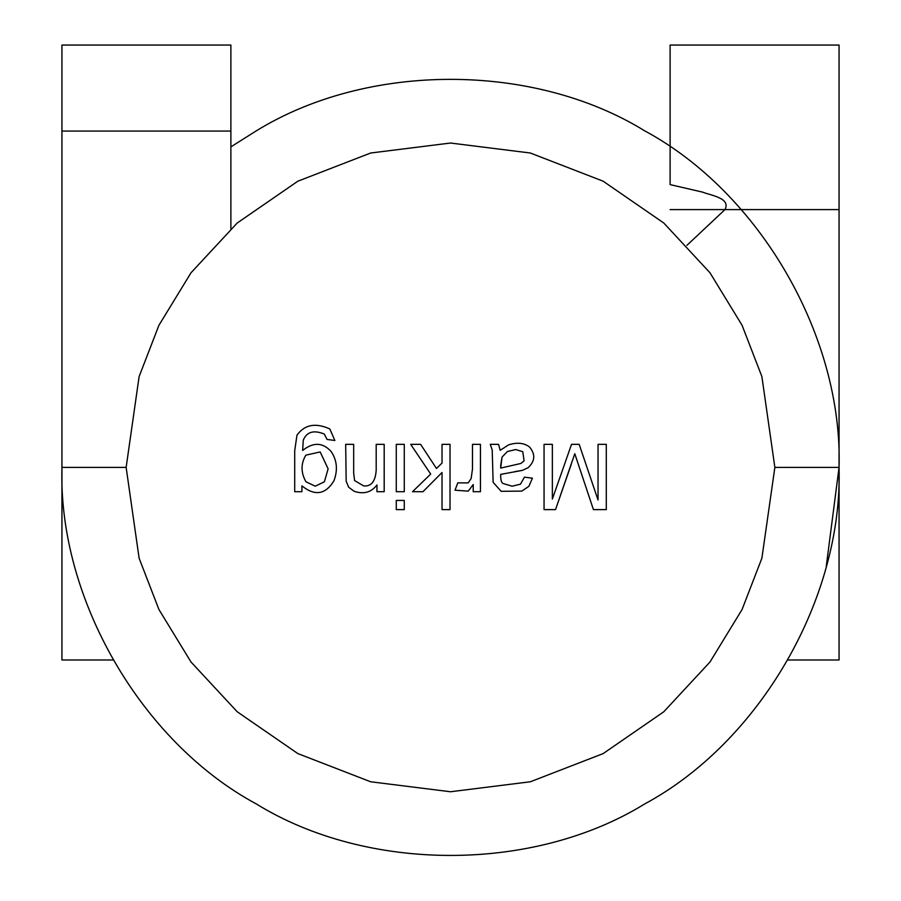 <?xml version="1.0" encoding="UTF-8"?>
<svg xmlns="http://www.w3.org/2000/svg" width="901" height="901" viewBox="0 0 901 901"><rect width="100%" height="100%" fill="white"/><g stroke="black" fill="none" stroke-linecap="round" stroke-linejoin="round"><path stroke-width="1.35" d="M230.881 146.863L256.222 130.893C367.574 62.18 533.426 62.18 644.778 130.893C533.426 62.18 367.574 62.18 256.222 130.893C367.574 62.18 533.426 62.18 644.778 130.893C759.96 192.972 842.885 336.602 839.056 467.394C842.885 598.185 759.96 741.816 644.778 803.895C759.96 741.816 842.885 598.185 839.056 467.394L826.273 566.245M61.944 467.394C58.114 598.185 141.04 741.816 256.222 803.895C141.04 741.816 58.114 598.185 61.944 467.394C58.114 598.185 141.04 741.816 256.222 803.895C141.04 741.816 58.114 598.185 61.944 467.394L61.944 659.982L113.03 659.982L61.944 659.982L61.944 467.394C58.114 598.185 141.04 741.816 256.222 803.895C141.04 741.816 58.114 598.185 61.944 467.394C58.114 598.185 141.04 741.816 256.222 803.895C141.04 741.816 58.114 598.185 61.944 467.394L61.944 131.062L230.881 131.062L230.881 228.696L230.881 131.062L61.944 131.062L61.944 467.394L126.14 467.394L61.944 467.394M839.056 659.982L787.97 659.982L839.056 659.982L839.056 467.394L774.86 467.394L839.056 467.394L839.056 45.05L839.056 209.595L724.978 209.595C731.071 197.938 710.393 195.326 702.667 192.15L670.119 184.604L702.667 192.15C710.393 195.326 731.071 197.938 724.978 209.595L686.934 245.331L724.978 209.595L839.056 209.595L839.056 45.05L839.056 467.394C842.885 598.185 759.96 741.816 644.778 803.895C533.426 872.607 367.574 872.607 256.222 803.895C367.574 872.607 533.426 872.607 644.778 803.895C759.96 741.816 842.885 598.185 839.056 467.394C842.885 598.185 759.96 741.816 644.778 803.895C759.96 741.816 842.885 598.185 839.056 467.394C842.885 336.602 759.96 192.972 644.778 130.893C533.426 62.18 367.574 62.18 256.222 130.893M61.944 45.05L230.881 45.05L61.944 45.05L61.944 131.152L61.944 45.05M230.881 131.152L230.881 45.05L230.881 131.152M670.119 184.604L670.119 45.399M256.222 803.895C367.574 872.607 533.426 872.607 644.778 803.895M724.978 209.595L670.119 209.595L724.978 209.595M774.86 467.394L761.886 376.573L742.064 325.261L709.988 272.778L663.778 223.009L603.141 181.191L530.34 153.012L450.5 143.034L370.66 153.012L297.859 181.191L237.222 223.009L191.012 272.778L158.936 325.261L139.114 376.573L126.14 467.394L139.114 558.215L158.936 609.527L191.012 662.01L237.222 711.779L297.859 753.596L370.66 781.775L450.5 791.754L530.34 781.775L603.141 753.596L663.778 711.779L709.988 662.01L742.064 609.527L761.886 558.215L774.86 467.394L761.886 558.215L742.064 609.527L709.988 662.01L663.778 711.779L603.141 753.596L530.34 781.775L450.5 791.754L370.66 781.775L297.859 753.596L237.222 711.779L191.012 662.01L158.936 609.527L139.114 558.215L126.14 467.394L139.114 376.573L158.936 325.261L191.012 272.778L237.222 223.009L297.859 181.191L370.66 153.012L450.5 143.034L530.34 153.012L603.141 181.191L663.778 223.009L709.988 272.778L742.064 325.261L761.886 376.573L774.86 467.394L761.886 376.573L742.064 325.261L709.988 272.778L663.778 223.009L603.141 181.191L530.34 153.012L450.5 143.034L370.66 153.012L297.859 181.191L237.222 223.009L191.012 272.778L158.936 325.261L139.114 376.573L126.14 467.394L139.114 558.215L158.936 609.527L191.012 662.01L237.222 711.779L297.859 753.596L370.66 781.775L450.5 791.754L530.34 781.775L603.141 753.596L663.778 711.779L709.988 662.01L742.064 609.527L761.886 558.215L774.86 467.394M376.19 444.339L376.19 470.243L376.19 444.339L384.186 444.339L384.186 491.709L376.967 491.709L376.967 484.975C371.257 492.43 363.61 494.525 354.025 491.225L348.642 487.193L346.164 481.235L345.68 444.339L353.676 444.339L353.676 473.194L354.589 480.537L363.587 485.887C371.212 486.709 375.413 481.494 376.19 470.243L376.19 444.339L384.186 444.339L376.19 444.339L376.19 470.243C375.413 481.494 371.212 486.709 363.587 485.887L354.589 480.537L353.676 473.194L353.676 444.339L345.68 444.339L346.164 481.235L348.642 487.193L354.025 491.225C363.61 494.525 371.257 492.43 376.967 484.975L376.967 491.709L384.186 491.709L384.186 444.339L384.186 491.709L376.967 491.709M396.271 500.438L404.267 500.438L404.267 509.617L396.271 509.617L396.271 500.438L404.267 500.438L396.271 500.438L396.271 509.617L404.267 509.617L404.267 500.438L404.267 509.617L396.271 509.617L396.271 500.438M472.484 444.339L472.484 469.106L472.484 444.339L480.447 444.339L480.447 491.709L473.228 491.709L473.228 484.535L468.227 491.146L455.016 490.189L457.798 482.846L468.182 482.891L471.144 478.499L472.484 469.106L472.484 444.339L480.447 444.339L472.484 444.339L472.484 469.106L471.144 478.499L468.182 482.891L457.798 482.846L455.016 490.189L468.227 491.146L473.228 484.535L473.228 491.709L480.447 491.709L480.447 444.339L480.447 491.709L473.228 491.709M598.039 444.339L606.294 444.339L606.294 509.617L593.432 509.617L574.782 453.721L593.432 509.617L606.294 509.617L606.294 444.339L598.039 444.339L606.294 444.339L606.294 509.617L593.432 509.617L574.782 453.721L555.534 509.617L544.058 509.617L544.058 444.339L552.358 444.339L552.358 499.053L571.527 444.339L579.174 444.339L598.039 499.965L598.039 444.339L598.039 499.965L579.174 444.339L571.527 444.339L552.358 499.053L552.358 444.339L544.058 444.339L544.058 509.617L555.534 509.617L574.782 453.721M501.17 491.315L493.129 482.317L492.216 449.993L490.268 444.339L498.523 444.339L500.213 450.297L508.693 444.812C517.309 442.154 524.269 442.909 529.597 447.076C535.599 454.363 535.081 461.256 528.031 467.765L522.242 470.412L500.731 474.365C500.551 479.501 501.283 482.531 502.949 483.454L512.117 486.191L520.463 484.186L524.461 477.147L532.412 478.194L528.898 486.315L521.814 491.101L501.17 491.315L493.129 482.317L492.216 449.993L490.268 444.339L498.523 444.339L500.213 450.297L498.523 444.339L490.268 444.339L492.216 449.993L493.129 482.317L501.17 491.315L521.814 491.101L528.898 486.315L532.412 478.194L524.461 477.147L520.463 484.186L512.117 486.191L502.949 483.454C501.283 482.531 500.551 479.501 500.731 474.365L522.242 470.412L528.031 467.765C535.081 461.256 535.599 454.363 529.597 447.076C524.269 442.909 517.309 442.154 508.693 444.812L500.213 450.297M442.031 444.339L450.027 444.339L450.027 509.617L442.031 509.617L442.031 472.496L422.952 491.709L412.523 491.709L430.689 474.061L410.698 444.339L420.598 444.339L436.467 468.464L442.031 463.069L442.031 444.339L450.027 444.339L442.031 444.339L442.031 463.069L436.467 468.464L420.598 444.339L410.698 444.339L430.689 474.061L412.523 491.709L422.952 491.709L442.031 472.496L442.031 509.617L450.027 509.617L450.027 444.339L450.027 509.617L442.031 509.617M396.271 444.339L404.267 444.339L404.267 491.709L396.271 491.709L396.271 444.339L404.267 444.339L396.271 444.339L396.271 491.709L404.267 491.709L404.267 444.339L404.267 491.709L396.271 491.709L396.271 444.339M296.97 435.127L294.706 450.77L294.706 491.709L294.706 450.77L296.97 435.127C304.684 424.562 315.632 422.513 329.822 428.955L334.857 440.476L327.04 439.429L324.304 434.045C313.706 429.766 306.689 431.827 303.265 440.206L302.657 450.466C313.21 442.019 322.671 442.323 331.039 451.378C337.008 460.084 337.988 469.883 333.944 480.796C325.543 494.581 314.866 496.282 301.925 485.887L301.925 491.709L294.706 491.709L301.925 491.709L301.925 485.887C314.866 496.282 325.543 494.581 333.944 480.796C337.988 469.883 337.008 460.084 331.039 451.378C322.671 442.323 313.21 442.019 302.657 450.466L303.265 440.206C306.689 431.827 313.706 429.766 324.304 434.045L327.04 439.429L334.857 440.476L329.822 428.955C315.632 422.513 304.684 424.562 296.97 435.127L294.706 450.77L294.706 491.709L301.925 491.709M571.313 464.195L555.534 509.617L544.058 509.617L544.058 444.339L552.358 444.339M571.527 444.339L579.174 444.339M529.597 447.076C535.599 454.363 535.081 461.256 528.031 467.765L522.242 470.412L515.079 471.583M512.117 486.191L502.949 483.454L512.117 486.191L520.463 484.186L524.461 477.147L532.412 478.194L528.898 486.315L521.814 491.101M524.067 460.85L520.902 463.463L500.697 468.07L500.731 465.153L500.697 468.07L520.902 463.463L524.067 460.85L522.771 451.683L524.067 460.85L520.902 463.463L500.697 468.07L502.037 457.111L507.342 451.559L515.642 449.554L522.771 451.683L515.642 449.554L507.342 451.559L515.642 449.554L507.342 451.559L502.037 457.111L500.731 465.153L502.037 457.111M522.771 451.683L515.642 449.554M468.227 491.146L455.016 490.189L457.798 482.846M472.484 469.106L471.144 478.499L468.182 482.891M422.952 491.709L412.523 491.709M410.698 444.339L420.598 444.339M354.025 491.225L348.642 487.193L346.164 481.235L345.68 444.339L353.676 444.339L353.676 473.194L354.589 480.537M376.19 470.243C375.413 481.494 371.212 486.709 363.587 485.887M353.676 473.194L353.676 444.339M329.822 428.955L334.857 440.476L327.04 439.429M324.304 434.045C313.706 429.766 306.689 431.827 303.265 440.206L302.657 450.466C313.21 442.019 322.671 442.323 331.039 451.378M305.833 455.163C300.765 463.733 300.799 472.597 305.923 481.753L315.26 486.191L305.923 481.753C300.799 472.597 300.765 463.733 305.833 455.163L320.182 451.953L328.122 468.847L324.394 481.798L328.122 468.847L324.394 481.798L315.26 486.191L324.394 481.798L328.122 468.847L320.182 451.953L305.833 455.163C300.765 463.733 300.799 472.597 305.923 481.753C300.799 472.597 300.765 463.733 305.833 455.163M305.923 481.753L315.26 486.191M839.056 45.05L670.119 45.05"/></g></svg>
